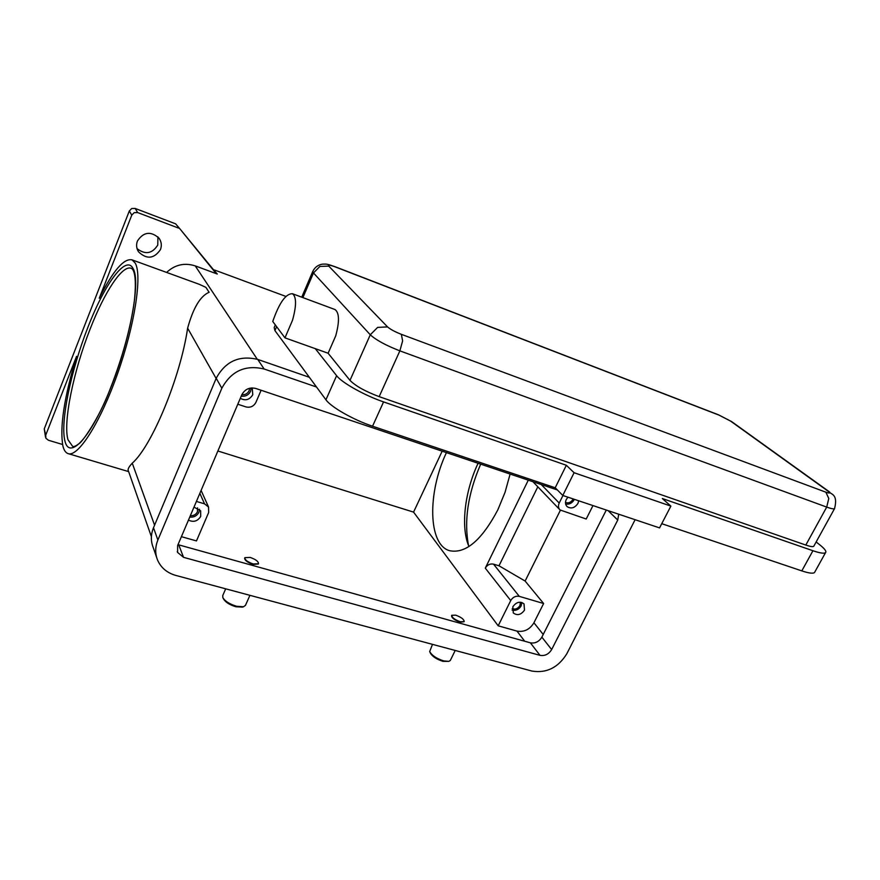 <?xml version="1.0" encoding="UTF-8"?>
<svg xmlns="http://www.w3.org/2000/svg" width="880" height="880" viewBox="0 0 880 880"><rect width="100%" height="100%" fill="white"/><g stroke="black" fill="none" stroke-linecap="round" stroke-linejoin="round"><path stroke-width="1.32" d="M512.138 610.115C515.9 610.929 518.903 609.521 521.147 605.891L521.851 602.47M524.502 610.126C521.037 614.889 517.297 615.835 513.282 612.942L512.842 606.749C516.285 601.997 520.003 601.04 524.018 603.867L524.502 610.126M512.215 608.652C515.328 609.73 517.913 608.696 519.948 605.55L520.399 602.195M241.23 396.154C245.487 396.671 248.622 395.032 250.613 391.226L251.218 387.97M252.241 387.915L252.769 394.724C249.601 399.839 245.443 401.049 240.295 398.332M241.857 394.669C245.168 394.988 247.588 393.668 249.117 390.72L249.601 388.256M565.642 504.053C569.261 504.636 572.121 503.173 574.233 499.664L574.376 499.356M578.71 500.808L577.951 503.393C574.783 507.991 571.186 509.08 567.16 506.649C565.301 504.735 565.004 502.348 566.269 499.488L567.952 497.2M565.488 502.48C568.557 503.448 571.065 502.381 573.034 499.257L573.177 498.949M189.739 517.11C193.952 517.484 197.021 515.845 198.946 512.204L199.496 509.234M193.996 507.089L200.629 510.807L200.728 516.362C197.67 521.268 193.578 522.511 188.463 520.102M190.333 515.691C193.611 515.9 195.987 514.591 197.461 511.775L197.582 507.859M284.966 337.854L292.534 320.21C296.538 305.657 296.527 296.835 292.49 293.733C285.835 293.513 279.246 302.764 272.756 321.486L284.966 337.854L315.293 348.656L336.611 375.683C341.759 382.657 364.54 395.439 383.57 401.907L566.346 465.267L574.09 472.725L670.879 506.11L662.321 498.531L812.933 550.737C819.929 553.113 824.131 553.751 825.539 552.651C826.683 551.386 824.703 548.735 819.621 544.709L816.134 541.97M292.49 293.733L334.994 309.54C339.361 312.741 339.603 321.519 335.709 335.896L328.108 353.232L315.293 348.656M432.487 644.358L429.693 651.541C431.86 655.446 436.546 658.581 443.773 660.935L448.811 661.364L450.296 660.484L455.213 650.463M429.693 651.541L430.254 652.883C432.201 656.403 436.425 659.219 442.915 661.342L448.811 661.364M455.675 615.153L451.77 615.285C451.847 617.54 454.696 619.696 460.306 621.753L464.189 621.621C464.101 619.366 461.263 617.21 455.675 615.153M464.101 621.731L460.108 622.16C454.509 620.092 451.66 617.936 451.572 615.681L451.77 615.285M245.487 605.286L243.573 606.749L236.555 606.265C229.559 604.109 224.983 601.205 222.816 597.553L222.761 595.529L225.698 588.83M242.429 607.101L235.84 606.749C229.548 604.813 225.434 602.195 223.476 598.906L223.014 597.971M253.242 563.981C247.61 562.001 244.805 559.889 244.838 557.656L250.129 557.414C255.75 559.383 258.544 561.495 258.511 563.728L253.242 563.981M258.379 564.014L253.055 564.41C247.412 562.43 244.618 560.318 244.651 558.085L244.772 557.788M468.952 546.557C460.515 527.263 464.662 491.645 478.082 463.276M510.114 474.056L505.032 492.371L497.827 509.861C481.646 540.397 465.542 554.004 449.537 550.682C427.977 544.676 427.35 492.635 446.435 452.628M62.557 444.488L48.422 440.253L45.892 438.24L45.727 435.16L76.549 356.345C64.119 397.441 59.587 427.383 62.931 446.171C63.998 450.318 65.714 452.793 68.068 453.607C77.913 457.534 100.089 423.082 117.381 374.187C134.75 325.38 142.351 275.473 135.267 263.175L132.099 259.875L199.375 284.35L205.887 287.353L209.121 292.292C200.354 295.966 193.193 307.923 187.627 328.174C180.466 377.19 151.866 446.105 132.264 463.188C128.689 466.972 127.413 469.579 128.436 471.009L151.404 536.723M132.099 259.875C123.915 257.994 112.97 270.776 99.275 298.221L131.769 215.138L134.167 212.663L137.654 212.575L135.146 208.439L131.692 208.516L129.316 210.969L44.253 428.901L45.529 437.195M217.283 274.032L212.652 268.708L217.283 274.032L195.239 265.892C184.514 262.504 174.966 264.671 166.584 272.426M175.615 223.828L180.378 229.416L175.615 223.828L135.146 208.439M137.423 241.01C143.539 231.869 150.722 230.912 158.983 238.128C161.458 241.681 161.953 245.487 160.479 249.546C154.066 258.863 146.762 259.633 138.567 251.856C136.422 248.446 136.037 244.827 137.423 241.01M137.071 248.655C145.288 254.936 152.185 253.748 157.762 245.08L157.938 236.907M180.356 229.383L212.652 268.708M214.434 269.973L285.868 296.417M215.49 272.756L180.378 229.416M217.877 451L413.567 512.116L442.167 451.187M178.53 228.074L137.654 212.575M480.678 464.145C467.885 493.823 463.848 520.96 468.545 545.567M181.401 536.679L196.471 540.925L208.67 512.479L208.538 507.023L204.523 503.822L196.405 501.435M528.286 480.172L485.287 568.139C487.3 564.817 490.05 563.486 493.537 564.146L499.004 565.796L537.812 486.805M560.395 510.235L525.118 581.053L499.004 565.796M562.947 495.517L559.207 503.052C557.986 505.791 558.272 508.09 560.032 509.938L586.212 519.024L592.977 505.582M525.118 581.053L543.631 603.515L533.929 622.765C529.76 629.541 524.106 632.313 516.978 631.103L498.179 625.812L413.567 512.116M498.179 625.812L510.73 600.567C512.842 597.113 515.702 595.716 519.31 596.365L543.631 603.515M328.108 353.232L349.987 380.369C355.487 385.968 365.211 391.402 379.17 396.638L805.816 545.061C810.216 546.568 812.867 546.975 813.758 546.282L813.967 545.908M566.346 465.267L555.203 487.773L562.793 495.462L659.56 527.901L670.879 506.11M275.319 324.929L274.175 327.591L274.934 330.594L325.941 399.795C330.924 407.055 353.54 419.925 372.548 426.206L555.203 487.773M661.749 523.688L801.812 570.889C808.797 573.21 813.032 573.749 814.506 572.539L814.869 571.89M574.09 472.725L562.793 495.462M635.107 519.706L566.808 653.785C558.173 667.634 546.568 673.398 531.993 671.077L175.791 575.421C167.013 572.891 160.919 567.743 157.52 559.966C154.99 553.52 155.111 546.865 157.883 540.023L221.848 388.223C231.242 371.008 245.333 364.595 264.121 368.995L316.525 387.013M618.717 514.217L617.749 520.036L551.65 649.572C548.757 654.225 544.874 656.15 539.99 655.347L183.535 557.337L177.595 552.42L177.639 545.523L241.78 394.856C244.893 389.169 249.557 387.035 255.794 388.465L557.359 489.951M156.662 557.491L153.164 547.415C150.667 541.046 150.777 534.479 153.505 527.736L216.205 378.268C225.412 361.328 239.261 355.047 257.752 359.425L309.353 377.289M178.013 544.654L530.365 642.818C535.183 643.621 539.022 641.729 541.86 637.142L606.298 510.048M261.118 390.258L255.926 402.347C253.715 406.384 250.393 407.902 245.949 406.912L237.787 404.228M401.357 334.334L402.622 340.89L399.872 350.856L826.705 507.089L828.784 498.476L825.858 492.184L401.357 334.334C394.889 331.782 390.291 329.307 387.563 326.909L328.746 266.112C327.712 264.671 329.879 264.935 335.258 266.915L334.631 266.53M335.258 266.915L719.158 415.184L730.521 421.058L827.717 490.93C830.676 493.207 830.049 493.625 825.858 492.184M718.179 414.678L719.158 415.184M387.563 326.909L377.619 327.393L370.282 334.785C376.013 340.043 385.88 345.4 399.872 350.856L379.17 396.638M328.746 266.112L319.891 266.431L313.478 272.954L370.282 334.785L349.987 380.369M732.391 422.136L730.521 421.058M829.752 492.107L827.717 490.93M90.211 328.823C104.665 291.555 122.716 264.11 131.483 268.422C133.375 269.291 137.159 275.011 134.321 301.07C130.647 327.712 122.672 356.829 110.385 388.421C99.44 418.187 81.433 443.322 78.727 443.861C75.779 446.127 73.755 446.974 72.655 446.391L67.969 439.714C62.931 422.103 73.535 370.942 90.211 328.823M110.385 388.608C130.218 339.867 140.932 280.83 133.111 268.609C126.082 254.254 104.654 283.822 87.846 327.448C70.84 370.821 60.104 422.433 64.944 441.089C69.487 460.438 90.739 437.833 110.385 388.608M129.316 210.969L131.769 215.138M45.727 435.16L44.253 428.901M257.268 359.26L195.239 265.892M154.572 525.195L132.264 463.188M187.627 328.174L216.117 378.455M204.523 503.822L199.859 493.328M559.207 503.052L541.255 484.539M533.929 622.765L543.213 634.48M519.31 596.365L493.537 564.146M805.816 545.061L826.705 507.089C831.105 508.673 833.712 509.19 834.537 508.629L834.702 508.31M813.758 546.282L834.537 508.629C838.53 493.295 830.126 494.494 828.949 491.524L731.676 421.63L718.498 414.81L334.84 266.618C325.765 263.483 326.7 264.165 322.509 264.143C318.087 264.836 314.853 267.223 312.829 271.315L313.478 272.954L302.885 297.605M383.57 401.907L372.548 426.206M336.611 375.683L325.941 399.795M276.606 326.656L274.934 330.594M812.933 550.737L801.812 570.889M516.978 631.103L524.722 641.245M257.752 359.425L264.121 368.995M216.205 378.268L221.848 388.223M153.505 527.736L157.883 540.023M178.761 544.896L183.535 557.337M530.365 642.818L539.99 655.347M541.86 637.142L551.65 649.572M608.091 510.653L617.749 520.036M510.73 600.567L485.287 568.139M212.674 268.73L215.512 272.778M137.643 250.195L138.567 251.856M128.656 471.614L68.068 453.607M201.091 490.424L208.538 507.023M532.95 481.734L560.032 509.938M249.92 595.331L245.377 605.55M242.154 607.178L243.573 606.749M825.539 552.651L814.506 572.539M301.73 297.176L312.741 271.513M177.595 552.42L177.276 551.573"/></g></svg>
